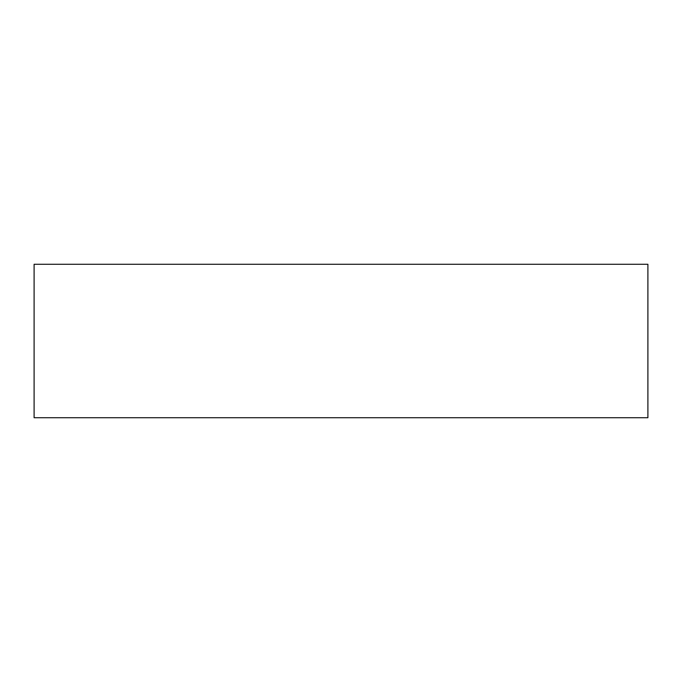 <?xml version="1.0" encoding="UTF-8"?>
<svg xmlns="http://www.w3.org/2000/svg" width="682" height="682" viewBox="0 0 682 682"><rect width="100%" height="100%" fill="white"/><g stroke="black" fill="none" stroke-linecap="round" stroke-linejoin="round"><path stroke-width="1.02" d="M34.1 417.725L34.1 264.275L34.1 417.725L647.9 417.725L647.9 264.275L34.1 264.275L647.9 264.275L647.9 417.725L34.1 417.725"/></g></svg>
